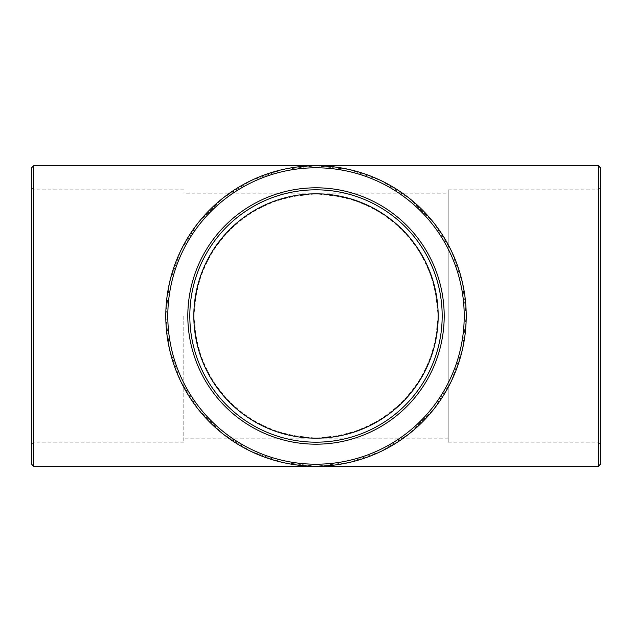 <?xml version="1.0" encoding="UTF-8"?>
<svg xmlns="http://www.w3.org/2000/svg" width="632" height="632" viewBox="0 0 632 632"><rect width="100%" height="100%" fill="white"/><g stroke="black" fill="none" stroke-linecap="round" stroke-linejoin="round"><path stroke-width="0.47" stroke-dasharray="3.16 2.37" d="M189.821 316A126.179 126.179 0 0 0 379.089 425.273A126.179 126.179 0 0 0 379.089 206.727A126.179 126.179 0 0 0 189.821 316A126.179 126.179 0 0 0 379.089 425.273A126.179 126.179 0 0 0 379.089 206.727A126.179 126.179 0 0 0 189.821 316A126.179 126.179 0 0 0 379.089 425.273A126.179 126.179 0 0 0 379.089 206.727A126.179 126.179 0 0 0 189.821 316M466.211 316A150.211 150.211 0 0 1 316 466.211A150.211 150.211 0 0 1 165.789 316A150.211 150.211 0 0 1 316 165.789A150.211 150.211 0 0 1 466.211 316M316 165.789L349.425 169.558L381.175 180.665L409.654 198.559L433.441 222.345L451.335 250.825L462.442 282.575L466.211 316L462.442 349.425L451.335 381.175L433.441 409.654L409.654 433.441L381.175 451.335L349.425 462.442L316 466.211L282.575 462.442L250.825 451.335L222.345 433.441L198.559 409.654L180.665 381.175L169.558 349.425L165.789 316L169.558 282.575L180.665 250.825L198.559 222.345L222.345 198.559L250.825 180.665L282.575 169.558L316 165.789L282.575 169.558L250.825 180.665L222.345 198.559L198.559 222.345L180.665 250.825L169.558 282.575L165.789 316L169.558 349.425L180.665 381.175L198.559 409.654L222.345 433.441L250.825 451.335L282.575 462.442L316 466.211L349.425 462.442L381.175 451.335L409.654 433.441L433.441 409.654L451.335 381.175L462.442 349.425L466.211 316L462.442 282.575L451.335 250.825L433.441 222.345L409.654 198.559L381.175 180.665L349.425 169.558L316 165.789M31.6 316L31.6 187.823L31.6 316M31.6 464.212L31.6 167.788M183.817 316L183.817 442.179L183.817 316M600.4 316L600.4 444.178L600.4 316M600.4 167.788L600.4 464.212M448.183 193.827L448.183 442.179L448.183 189.821L448.183 438.173L448.183 193.827L316 193.827L343.184 196.892C360.896 201.885 377.225 209.745 392.172 220.481C405.965 232.663 417.262 246.835 426.071 262.991C433.212 279.952 437.249 297.625 438.173 316L435.108 343.184C430.116 360.896 422.255 377.225 411.519 392.172C399.337 405.965 385.165 417.262 369.009 426.071C352.048 433.212 334.375 437.249 316 438.173L288.816 435.108C271.104 430.116 254.775 422.255 239.828 411.519C226.035 399.337 214.738 385.165 205.929 369.009C198.788 352.048 194.751 334.375 193.827 316L196.892 288.816C201.885 271.104 209.745 254.775 220.481 239.828C232.663 226.035 246.835 214.738 262.991 205.929C279.952 198.788 297.625 194.751 316 193.827A122.174 122.174 0 0 0 193.827 316A122.174 122.174 0 0 0 316 438.173A122.174 122.174 0 0 0 438.173 316A122.174 122.174 0 0 0 316 193.827L288.816 196.892C271.104 201.885 254.775 209.745 239.828 220.481C226.035 232.663 214.738 246.835 205.929 262.991C198.788 279.952 194.751 297.625 193.827 316L196.892 343.184C201.885 360.896 209.745 377.225 220.481 392.172C232.663 405.965 246.835 417.262 262.991 426.071C279.952 433.212 297.625 437.249 316 438.173L343.184 435.108C360.896 430.116 377.225 422.255 392.172 411.519C405.965 399.337 417.262 385.165 426.071 369.009C433.212 352.048 437.249 334.375 438.173 316L435.108 288.816C430.116 271.104 422.255 254.775 411.519 239.828C399.337 226.035 385.165 214.738 369.009 205.929C352.048 198.788 334.375 194.751 316 193.827L183.817 193.827M448.183 438.173L183.817 438.173M187.823 316A128.178 128.178 0 0 1 380.093 204.989A128.178 128.178 0 0 1 380.093 427.011A128.178 128.178 0 0 1 187.823 316M464.212 316A148.212 148.212 0 0 0 241.898 187.649A148.212 148.212 0 0 0 241.898 444.351A148.212 148.212 0 0 0 464.212 316M33.607 316L33.607 442.179L33.607 316M33.607 165.789L33.607 466.211M598.393 316L598.393 442.179L598.393 316M598.393 466.211L598.393 165.789M183.817 442.179L33.607 442.179L31.6 444.178M183.817 189.821L33.607 189.821L31.6 187.823M448.183 189.821L598.393 189.821L600.4 187.823M448.183 442.179L598.393 442.179L600.4 444.178"/><path stroke-width="0.95" d="M31.6 167.788L31.6 464.212L33.607 466.211L33.607 165.789L31.6 167.788M33.607 165.789L316 165.789A150.211 150.211 0 0 0 165.789 316A150.211 150.211 0 0 0 316 466.211A150.211 150.211 0 0 0 466.211 316A150.211 150.211 0 0 0 316 165.789L598.393 165.789L600.4 167.788L600.4 464.212L598.393 466.211L598.393 165.789M189.821 316A126.179 126.179 0 0 1 379.089 206.727A126.179 126.179 0 0 1 379.089 425.273A126.179 126.179 0 0 1 189.821 316M316 438.173A122.174 122.174 0 0 1 193.827 316A122.174 122.174 0 0 1 316 193.827A122.174 122.174 0 0 1 438.173 316A122.174 122.174 0 0 1 316 438.173M187.823 316A128.178 128.178 0 0 0 380.093 427.011A128.178 128.178 0 0 0 380.093 204.989A128.178 128.178 0 0 0 187.823 316M464.212 316A148.212 148.212 0 0 1 241.898 444.351A148.212 148.212 0 0 1 241.898 187.649A148.212 148.212 0 0 1 464.212 316M33.607 466.211L598.393 466.211"/></g></svg>
